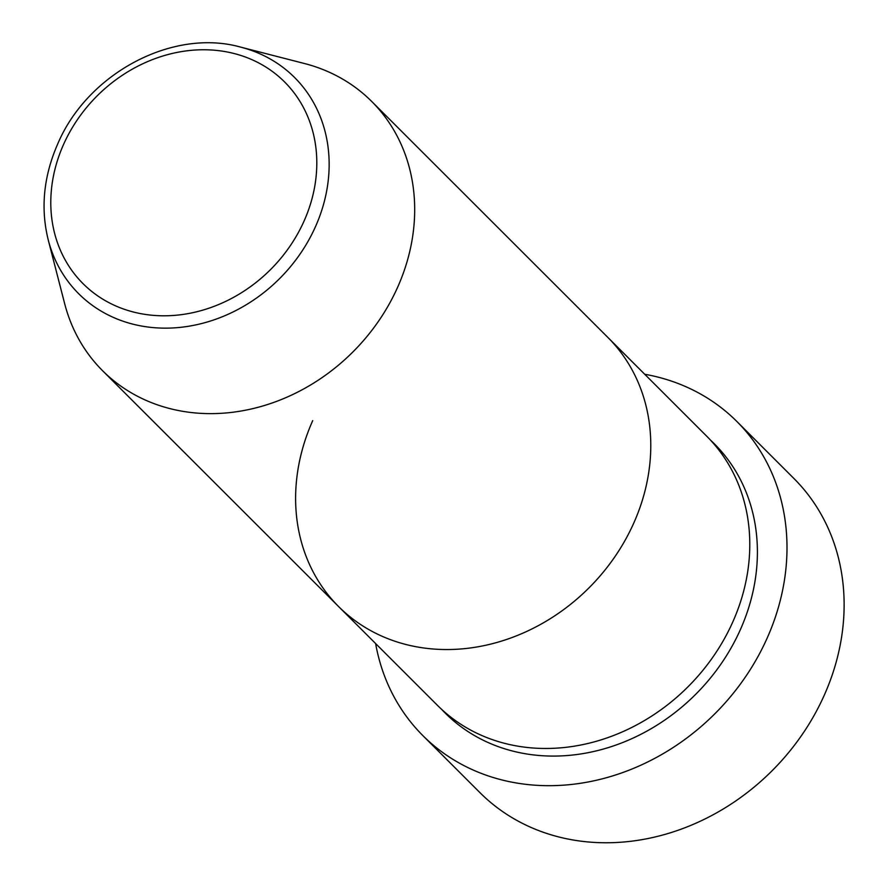 <?xml version="1.0" encoding="UTF-8"?>
<svg xmlns="http://www.w3.org/2000/svg" width="887" height="887" viewBox="0 0 887 887"><rect width="100%" height="100%" fill="white"/><g stroke="black" fill="none" stroke-linecap="round" stroke-linejoin="round"><path stroke-width="1.33" d="M422.844 735.589L479.967 792.668A222.072 191.148 -45 0 0 824.156 695.463A222.072 191.148 -45 0 0 793.909 478.481L736.787 421.414A222.072 191.148 135 0 1 767.033 638.385A222.072 191.148 135 0 1 422.844 735.589A222.072 191.148 135 0 1 375.622 643.552M240.743 47.144C172.788 27.94 87.602 73.299 57.766 143.827C43.607 176.169 40.425 208.168 48.208 239.834A152.786 131.509 135 0 0 172.266 327.979A152.786 131.509 135 0 0 315.417 226.795A152.786 131.509 135 0 0 240.743 47.144L304.54 63.542A190.35 163.84 135 0 1 371.653 101.406L706.751 436.238A190.35 163.84 135 0 1 732.673 622.219A190.35 163.84 135 0 1 437.657 705.542L338.657 606.608A190.35 163.84 135 0 1 312.723 420.638M607.75 337.315A190.35 163.84 135 0 1 633.673 523.286A190.35 163.84 135 0 1 338.657 606.608A190.35 163.84 135 0 0 633.673 523.286A190.35 163.84 135 0 0 607.75 337.315M644.716 374.259A222.072 191.148 135 0 1 736.787 421.414M371.653 101.406A190.35 163.84 135 0 1 397.576 287.377A190.35 163.84 135 0 1 102.559 370.699A190.35 163.84 135 0 1 64.651 303.62L48.208 239.834M710.487 440.118A190.35 163.84 135 0 1 740.29 629.825A190.35 163.84 135 0 1 441.538 709.267M303.986 221.229A142.563 122.716 -45 0 0 240.765 55.437A142.563 122.716 -45 0 0 63.609 144.337A142.563 122.716 -45 0 0 126.841 310.128A142.563 122.716 -45 0 0 303.986 221.229M102.559 370.699L338.657 606.608"/></g></svg>
